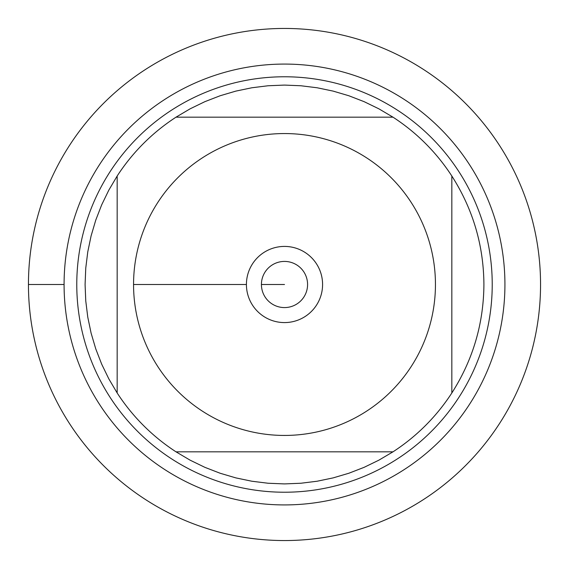 <?xml version="1.0" encoding="UTF-8"?>
<svg xmlns="http://www.w3.org/2000/svg" width="569" height="569" viewBox="0 0 569 569"><rect width="100%" height="100%" fill="white"/><g stroke="black" fill="none" stroke-linecap="round" stroke-linejoin="round"><path stroke-width="0.85" d="M28.45 284.5A256.05 256.05 0 0 1 412.525 62.754A256.05 256.05 0 0 1 412.525 506.246A256.05 256.05 0 0 1 28.45 284.5L64.084 284.5A220.416 220.416 0 0 1 394.708 93.608A220.416 220.416 0 0 1 394.708 475.392A220.416 220.416 0 0 1 64.084 284.5M157.841 366.607A150.949 150.949 0 0 0 435.449 284.5A150.949 150.949 0 0 0 241.69 139.754A150.949 150.949 0 0 0 157.841 366.607M117.164 392.973A199.413 199.413 0 0 0 176.027 451.836L392.973 451.836A199.413 199.413 0 0 0 451.836 392.973L451.836 176.027A199.413 199.413 0 0 0 392.973 117.164L176.027 117.164A199.413 199.413 0 0 0 117.164 176.027L117.164 392.973A199.413 199.413 0 0 0 176.027 451.836L190.124 460.172L204.861 467.327L220.139 473.244L235.843 477.889L251.875 481.232L268.134 483.245L284.5 483.913L300.866 483.245L317.125 481.232L333.157 477.889L348.861 473.244L364.139 467.327L378.876 460.172L392.973 451.836A199.413 199.413 0 0 0 451.836 392.973C472.939 359.893 483.636 323.74 483.913 284.5C483.636 245.26 472.939 209.108 451.836 176.027A199.413 199.413 0 0 0 392.973 117.164L378.876 108.828L364.139 101.673L348.861 95.756L333.157 91.111L317.125 87.768L300.866 85.755L284.5 85.087L268.134 85.755L251.875 87.768L235.843 91.111L220.139 95.756L204.861 101.673L190.124 108.828L176.027 117.164A199.413 199.413 0 0 0 117.164 176.027L108.828 190.124L101.673 204.861L95.756 220.139L91.111 235.843L87.768 251.875L85.755 268.134L85.087 284.5L85.755 300.866L87.768 317.125L91.111 333.157L95.756 348.861L101.673 364.139L108.828 378.876L117.164 392.973M76.772 284.5A207.728 207.728 0 0 1 388.364 104.604A207.728 207.728 0 0 1 388.364 464.396A207.728 207.728 0 0 1 76.772 284.5M246.42 284.5A38.08 38.08 0 0 1 303.54 251.519A38.08 38.08 0 0 1 303.54 317.481A38.08 38.08 0 0 1 246.42 284.5L133.551 284.5L246.42 284.5M261.42 284.5A23.08 23.08 0 0 0 296.044 304.486A23.08 23.08 0 0 0 296.044 264.514A23.08 23.08 0 0 0 261.42 284.5L284.5 284.5L261.42 284.5M540.55 284.5A256.05 256.05 0 0 1 156.475 506.246A256.05 256.05 0 0 1 156.475 62.754A256.05 256.05 0 0 1 540.55 284.5"/></g></svg>
